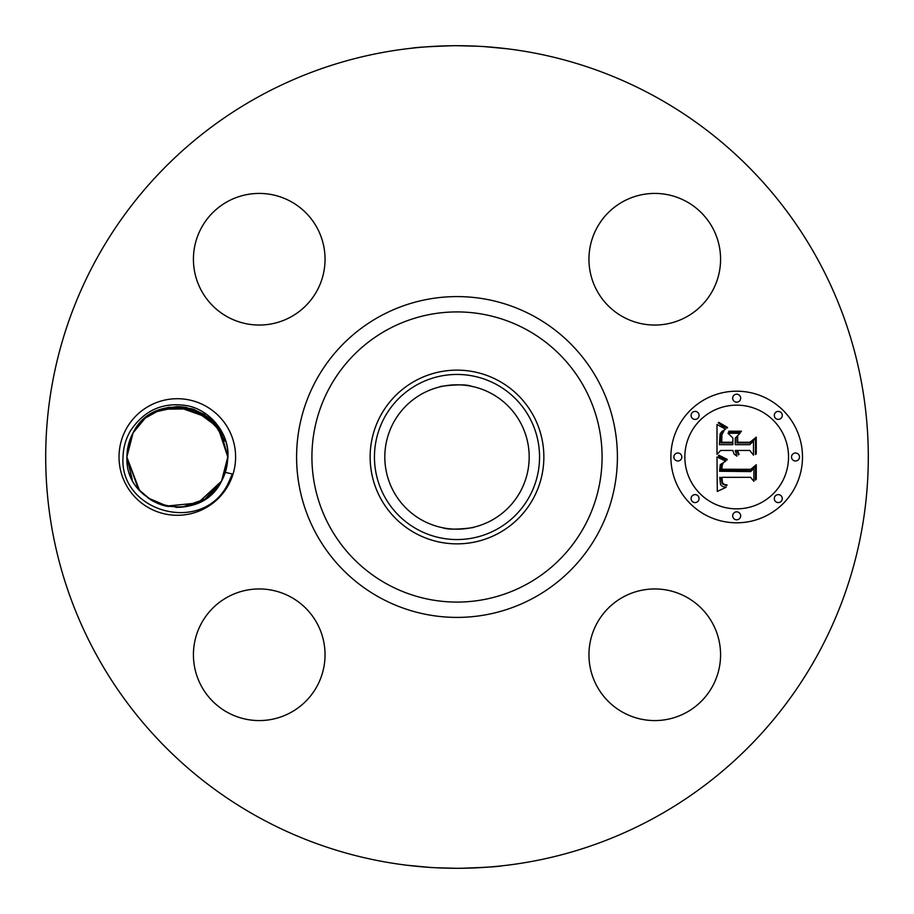 <?xml version="1.0" encoding="UTF-8"?>
<svg xmlns="http://www.w3.org/2000/svg" width="914" height="914" viewBox="0 0 914 914"><rect width="100%" height="100%" fill="white"/><g stroke="black" fill="none" stroke-linecap="round" stroke-linejoin="round"><path stroke-width="1.37" d="M259.816 817.95A411.3 411.3 0 0 1 96.05 259.816A411.3 411.3 0 0 1 654.184 96.05A411.3 411.3 0 0 1 817.95 654.184A411.3 411.3 0 0 1 259.816 817.95M456.909 45.7L478.159 46.248M506.916 48.739L493.823 47.357M484.431 46.614L507.247 48.785M453.355 45.711C429.649 46.511 415.801 47.334 411.814 48.191M410.226 48.373L414.133 47.939M421.365 47.242L428.723 46.671M434.71 46.306L445.267 45.871M457.091 868.3L435.841 867.752M407.084 865.261L420.177 866.643M429.569 867.386L406.753 865.215M460.645 868.289C484.351 867.489 498.199 866.666 502.186 865.809M503.774 865.627L499.867 866.061M492.635 866.758L485.277 867.329M479.29 867.694L468.733 868.129M228.466 484.946A58.279 58.279 0 0 1 149.37 508.15A58.279 58.279 0 0 1 126.166 429.054A58.279 58.279 0 0 1 205.262 405.85A58.279 58.279 0 0 1 228.466 484.946M712.52 686.311A65.808 65.808 0 0 1 623.211 712.52A65.808 65.808 0 0 1 597.013 623.211A65.808 65.808 0 0 1 686.311 597.013A65.808 65.808 0 0 1 712.52 686.311M290.789 597.013A65.808 65.808 0 0 1 316.987 686.311A65.808 65.808 0 0 1 227.689 712.52A65.808 65.808 0 0 1 201.48 623.211A65.808 65.808 0 0 1 290.789 597.013M316.987 290.789A65.808 65.808 0 0 1 227.689 316.987A65.808 65.808 0 0 1 201.48 227.689A65.808 65.808 0 0 1 290.789 201.48A65.808 65.808 0 0 1 316.987 290.789M623.211 316.987A65.808 65.808 0 0 1 597.013 227.689A65.808 65.808 0 0 1 686.311 201.48A65.808 65.808 0 0 1 712.52 290.789A65.808 65.808 0 0 1 623.211 316.987M736.684 522.808A65.808 65.808 0 0 1 670.876 457A65.808 65.808 0 0 1 736.684 391.192A65.808 65.808 0 0 1 802.492 457A65.808 65.808 0 0 1 736.684 522.808M491.606 393.648A72.195 72.195 0 0 1 520.352 491.606A72.195 72.195 0 0 1 422.394 520.352A72.195 72.195 0 0 1 393.648 422.394A72.195 72.195 0 0 1 491.606 393.648M471.441 527.732C482.512 526.144 451.813 531.548 442.559 527.732M442.559 386.268C431.488 387.856 462.187 382.452 471.441 386.268M123.047 456.863C123.31 447.689 125.698 439.154 130.199 431.259C143.875 410.397 162.761 401.863 186.833 405.645C210.414 409.769 229.665 434.253 227.917 457.297L226.763 466.688A50.384 50.384 0 0 1 225.301 472.367L232.327 474L227.643 484.5C201.583 535.513 118.911 511.566 123.047 456.863M129.708 473.486L132.256 479.53L126.932 457.308C126.92 448.625 128.977 440.468 133.101 432.848L126.932 456.692L133.101 432.848C154.535 387.547 230.636 406.33 227.7 457.308L221.531 481.152L225.301 472.367M137.911 488.396L143.886 494.691M181.315 507.224L187.062 506.436M129.754 473.612L130.028 474.389M147.908 497.913L168.062 506.527M175.842 507.361L181.84 507.179M192.203 505.134L196.293 503.671M208.026 496.942L210.963 494.497M417.424 384.554A82.557 82.557 0 0 0 384.554 496.576A82.557 82.557 0 0 0 496.576 529.446A82.557 82.557 0 0 0 529.446 417.424A82.557 82.557 0 0 0 417.424 384.554M226.763 466.688L221.531 481.152C199.789 526.521 124.727 507.624 126.932 457.308C126.92 448.625 128.977 440.468 133.101 432.848C154.409 387.833 229.997 406.01 227.7 456.692L217.886 427.124L227.7 456.692C227.712 465.375 225.655 473.532 221.531 481.152L204.907 499.158L181.932 507.167M498.644 380.772A86.864 86.864 0 0 1 533.228 498.644A86.864 86.864 0 0 1 415.356 533.228A86.864 86.864 0 0 1 380.772 415.356A86.864 86.864 0 0 1 498.644 380.772A86.864 86.864 0 0 0 370.136 457A86.864 86.864 0 0 0 498.644 533.228A86.864 86.864 0 0 0 498.644 380.772M219.703 429.763L227.7 456.874L219.691 429.751L227.7 456.874L219.691 429.751L227.7 456.874L221.119 432.105L203.479 413.939L179.27 406.65L154.455 412.1M177.453 406.616L192.226 408.878L177.476 406.616L209.477 418.224L193.334 409.232L218.115 427.444L227.7 456.692C227.712 465.375 225.655 473.532 221.531 481.152L198.052 502.917L166.325 506.173M176.939 406.616L162.098 408.969L176.939 406.616L162.098 408.969L192.226 408.878L162.098 408.969M159.847 409.746L145.532 417.904M177.065 406.616L209.386 418.144L194.134 409.506L209.386 418.144L186.582 407.473L159.276 409.963L161.435 409.186L192.283 408.889L161.801 409.061L168.062 407.473M126.932 457.08L138.197 488.75L126.932 457.08M139.899 490.738L150.981 499.958L139.339 490.11M158.693 503.82L166.12 506.128L181.612 507.201M736.684 405.153A51.847 51.847 0 0 1 788.531 457A51.847 51.847 0 0 1 736.684 508.847A51.847 51.847 0 0 1 684.837 457A51.847 51.847 0 0 1 736.684 405.153M677.857 453.013A3.987 3.987 0 0 1 681.844 457A3.987 3.987 0 0 1 677.857 460.987A3.987 3.987 0 0 1 673.869 457A3.987 3.987 0 0 1 677.857 453.013M736.684 394.185A3.987 3.987 0 0 1 740.671 398.173A3.987 3.987 0 0 1 736.684 402.16A3.987 3.987 0 0 1 732.697 398.173A3.987 3.987 0 0 1 736.684 394.185M695.086 411.414A3.987 3.987 0 0 1 699.073 415.402A3.987 3.987 0 0 1 695.086 419.389A3.987 3.987 0 0 1 691.098 415.402A3.987 3.987 0 0 1 695.086 411.414M795.511 453.013A3.987 3.987 0 0 1 799.499 457A3.987 3.987 0 0 1 795.511 460.987A3.987 3.987 0 0 1 791.524 457A3.987 3.987 0 0 1 795.511 453.013M778.282 411.414A3.987 3.987 0 0 1 782.27 415.402A3.987 3.987 0 0 1 778.282 419.389A3.987 3.987 0 0 1 774.295 415.402A3.987 3.987 0 0 1 778.282 411.414M736.684 519.815A3.987 3.987 0 0 1 732.697 515.827A3.987 3.987 0 0 1 736.684 511.84A3.987 3.987 0 0 1 740.671 515.827A3.987 3.987 0 0 1 736.684 519.815M695.086 502.586A3.987 3.987 0 0 1 691.098 498.598A3.987 3.987 0 0 1 695.086 494.611A3.987 3.987 0 0 1 699.073 498.598A3.987 3.987 0 0 1 695.086 502.586M778.282 502.586A3.987 3.987 0 0 1 774.295 498.598A3.987 3.987 0 0 1 778.282 494.611A3.987 3.987 0 0 1 782.27 498.598A3.987 3.987 0 0 1 778.282 502.586M148.262 498.164L165.857 506.059L148.228 498.13L162.132 505.042M179.567 507.327L187.519 506.333L179.555 507.339L187.519 506.333L179.555 507.339L187.519 506.333L195.139 504.128L201.731 501.066M126.932 457.126L127.046 460.405L126.932 457.126M129.765 473.658L132.267 479.564L129.765 473.658M162.543 505.168L165.8 506.048L162.543 505.168M179.235 507.35L187.221 506.402L179.235 507.35M205.821 498.541L194.842 504.231L187.244 506.39L200.177 501.9L194.853 504.231L201.548 501.169M210.791 494.657L211.751 493.777M716.999 456.977L725.716 461.147L720.278 464.632L719.581 471.247L750.76 471.59L753.89 468.197L753.89 481.335L750.531 477.314L721.911 477.314L722.46 482.661L723.911 484.226L727.144 485.048L726.493 485.722L722.209 483.757L721.169 477.634L719.764 477.314L720.552 484.717L722.631 486.522L726.196 487.265L717.284 491.435L716.999 456.977M718.804 455.172L727.201 459.342L726.95 460.085L720.129 457.091L718.404 455.892L718.804 455.172M723.294 462.85L722.083 465.774L721.923 469.259L750.851 469.293L756.255 464.712L756.255 479.416L755.478 480.079L755.478 466.3L751.08 470.15L721.112 470.15L721.443 464.895L723.294 462.85M716.999 454.338L716.999 424.484L725.625 429.203L721.923 431.465L720.152 433.796L719.387 444.695L732.845 444.695L732.845 442.947L720.963 442.947L721.123 435.19L721.946 432.859L723.899 430.985L721.9 434.778L721.74 442.227L732.845 442.227L732.845 437.886L727.978 433.282L740.032 433.282L735.256 438.114L735.256 444.695L749.754 444.695L753.49 441.016L753.49 455.138L749.754 450.453L737.392 450.453L739.06 454.338L738.455 454.886L736.615 450.453L735.256 450.453L736.924 456.143L734.033 454.075L732.845 450.453L720.712 450.453L716.999 454.338M718.747 422.302L727.555 427.478L727.144 428.072L722.666 426.221L718.267 422.816L718.747 422.302M728.995 431.18L741.414 431.18L740.98 431.934L728.561 431.934L728.995 431.18M737.678 436.332L737.678 442.227L749.983 442.227L756.255 437.166L756.255 453.812L755.478 454.532L755.478 438.777L750.325 442.947L736.901 442.947L736.901 437.166L737.678 436.332M161.984 504.996L166.12 506.128L197.915 502.974L221.485 481.232M227.7 457.308L221.531 481.152C225.655 473.532 227.712 465.375 227.7 456.692C229.997 406.01 154.409 387.833 133.101 432.848C128.977 440.468 126.92 448.625 126.932 457.308L132.233 479.484L126.932 457.308L139.442 490.224M145.155 418.212L133.101 432.848L127.012 454.258L133.101 432.848C128.977 440.468 126.92 448.625 126.932 457.308L132.222 479.473L126.932 457.308C126.92 448.625 128.977 440.468 133.101 432.848C154.409 387.833 229.997 406.01 227.7 456.692L217.875 427.112L227.7 456.692C227.712 465.375 225.655 473.532 221.531 481.152L227.62 459.742L221.531 481.152C225.655 473.532 227.712 465.375 227.7 456.692L218.069 427.375L193.174 409.175L212.848 421.285L225.118 441.085M138.757 489.424L141.224 492.155M210.746 494.703L211.648 493.88M138.859 489.538L140.985 491.915M140.413 491.309L150.513 499.661L140.402 491.286M151.804 500.449L158.476 503.728L151.804 500.449M161.504 504.836L165.583 506.002M161.298 504.768L148.228 498.141L161.275 504.768M179.224 507.35L187.21 506.402L179.224 507.35M127.012 454.258L133.101 432.848C128.977 440.468 126.92 448.625 126.932 457.308L126.932 457.308C126.92 448.625 128.977 440.468 133.101 432.848L127.012 454.258L133.101 432.848C128.977 440.468 126.92 448.625 126.932 457.308M225.141 441.154L212.722 421.148L192.614 408.992L212.722 421.148L225.152 441.176L212.665 421.103L192.603 408.992M144.561 418.726L133.318 432.459M185.291 407.256L177.373 406.616M169.604 407.21L161.915 409.026M176.676 406.627L161.412 409.198M202.371 500.712L207.844 497.079L202.371 500.712M162.166 505.054L165.525 505.979M162.235 505.076L165.8 506.048M161.001 409.335L145.475 417.949M144.549 418.726L133.364 432.368M183.348 406.981L177.59 406.616M227.62 459.742L221.531 481.152C225.655 473.532 227.712 465.375 227.7 456.692C227.712 465.375 225.655 473.532 221.531 481.152L227.62 459.742M209.477 418.224L193.357 409.232M187.53 506.333L195.139 504.128M129.879 473.978L131.73 478.445M138.265 488.83L143.749 494.577M152.992 501.123L158.373 503.683M210.357 495.034L221.314 481.541M129.799 473.738L131.81 478.628M138.117 488.647L143.487 494.337M152.649 500.929L161.435 504.814M194.751 504.265L195.333 504.048M208.986 496.176L212.973 492.589M204.942 414.865L193.197 409.186M161.561 409.141L159.31 409.94M533.902 316.233A160.396 160.396 0 0 1 597.767 533.902A160.396 160.396 0 0 1 380.098 597.767A160.396 160.396 0 0 1 316.233 380.098A160.396 160.396 0 0 1 533.902 316.233M526.555 329.68A145.075 145.075 0 0 1 584.32 526.555A145.075 145.075 0 0 1 387.445 584.32A145.075 145.075 0 0 1 329.68 387.445A145.075 145.075 0 0 1 526.555 329.68"/></g></svg>
